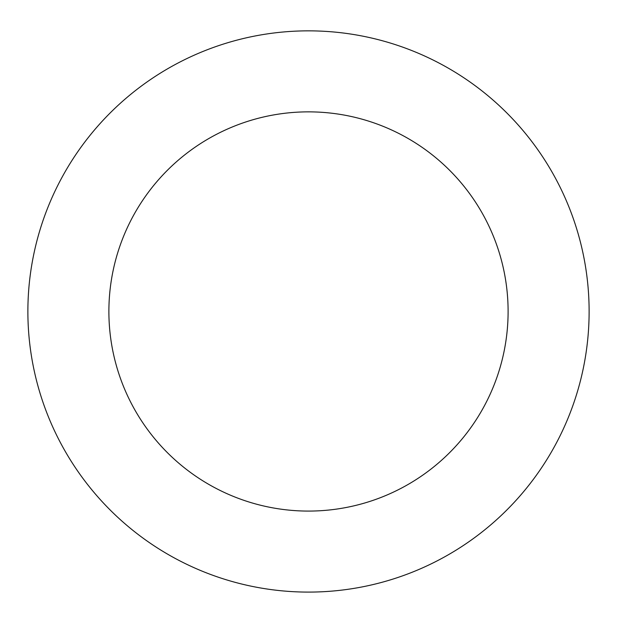 <?xml version="1.0" encoding="UTF-8"?>
<svg xmlns="http://www.w3.org/2000/svg" width="617" height="617" viewBox="0 0 617 617"><rect width="100%" height="100%" fill="white"/><g stroke="black" fill="none" stroke-linecap="round" stroke-linejoin="round"><path stroke-width="0.93" d="M495.574 102.306A280.619 280.619 0 0 0 33.819 254.042A280.619 280.619 0 0 0 396.106 578.067A280.619 280.619 0 0 0 495.574 102.306M441.571 162.687A199.615 199.615 0 0 0 113.112 270.616A199.615 199.615 0 0 0 370.817 501.104A199.615 199.615 0 0 0 441.571 162.687"/></g></svg>
